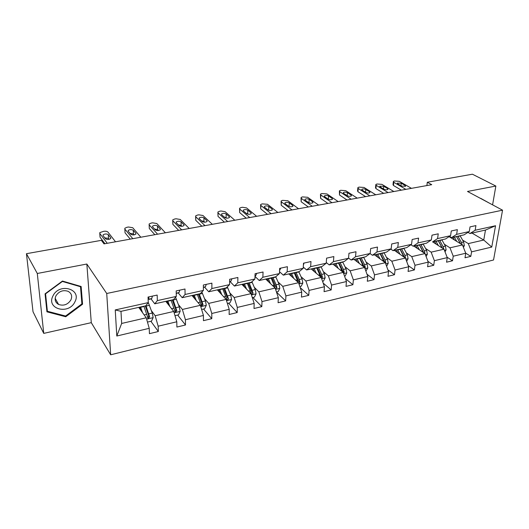 <?xml version="1.0" encoding="UTF-8"?>
<svg xmlns="http://www.w3.org/2000/svg" width="529" height="529" viewBox="0 0 529 529"><rect width="100%" height="100%" fill="white"/><g stroke="black" fill="none" stroke-linecap="round" stroke-linejoin="round"><path stroke-width="0.79" d="M110.667 354.794L493.537 260.003L502.55 210.178L106.726 293.489L110.667 354.794L91.279 322.657L86.842 264.031L37.294 273.48L43.748 333.382L91.279 322.657M43.748 333.382L33.016 311.733L26.45 253.695L37.294 273.48M492.585 204.855L495.858 186.049L472.41 174.206L427.313 182.247L426.877 185.56M462.577 240.1L468.297 243.598L483.751 240.034L491.752 247.069L471.564 251.857L470.81 256.367L465.712 253.16M471.987 233.071L483.751 240.034L485.47 230.062L469.937 233.527L467.986 232.363M468.297 243.598L471.564 251.857M444.334 244.239L449.974 247.817L462.478 244.94L465.745 253.239L465.004 257.762L470.81 256.367M465.745 253.239L453.234 256.201L452.526 260.764L447.098 257.22M425.581 248.491L431.135 252.154L443.99 249.199L447.256 257.623L446.562 262.199L452.526 260.764M447.256 257.623L434.388 260.678L433.727 265.28L427.941 261.359M406.298 252.862L411.754 256.625L424.985 253.576L428.239 262.133L427.591 266.761L433.727 265.28M428.239 262.133L415.007 265.274L414.392 269.935L408.229 265.578M386.454 257.358L391.817 261.214L405.426 258.079L408.672 266.775L408.077 271.45L414.392 269.935M408.672 266.775L395.057 270.008L394.495 274.716L387.922 269.869M366.035 261.987L371.285 265.942L385.304 262.715L388.537 271.549L387.995 276.283L394.495 274.716M388.537 271.549L374.519 274.875L374.01 279.649L367 274.227M345.014 266.755L350.145 270.815L364.58 267.489L367.807 276.469L367.311 281.256L374.01 279.649M367.807 276.469L353.359 279.894L352.909 284.721L345.43 278.651M323.358 271.668L328.364 275.834L343.235 272.409L346.449 281.54L346.012 286.381L352.909 284.721M346.449 281.54L331.564 285.065L331.174 289.952L323.186 283.127M301.041 276.727L305.907 281.005L321.242 277.474L324.436 286.758L324.065 291.658L331.174 289.952M324.436 286.758L309.088 290.401L308.764 295.341L300.221 287.637M278.029 281.944L282.751 286.341L298.561 282.698L301.742 292.14L301.437 297.1L308.764 295.341M301.742 292.14L285.911 295.896L285.653 300.895L276.508 292.153M254.297 287.326L258.853 291.843L275.173 288.087L278.327 297.695L278.095 302.714L285.653 300.895M278.327 297.695L261.994 301.57L261.809 306.635L252.842 297.51M229.804 292.874L234.188 297.529L251.037 293.648L254.165 303.428L254.006 308.506L261.809 306.635M254.165 303.428L237.296 307.428L237.197 312.553L228.561 303.17M204.511 298.614L208.71 303.395L226.114 299.388L229.216 309.346L229.136 314.49L237.197 312.553M229.216 309.346L211.792 313.479L211.772 318.67L203.506 309.009M178.385 304.532L182.386 309.458L200.365 305.319L203.434 315.463L203.447 320.667L211.772 318.67M203.434 315.463L185.428 319.734L185.5 324.985L177.632 315.046M151.387 310.655L155.162 315.734L173.757 311.449L176.792 321.784L176.891 327.054L185.5 324.985M176.792 321.784L158.164 326.201L158.336 331.518L150.891 321.282M149.231 328.324L116.797 336.014L115.243 309.934L148.259 302.621L145.766 305.815L120.982 311.343L121.657 323.45L146.242 317.784L149.231 328.324L149.436 333.66L158.336 331.518M157.351 300.611L176.296 296.419L173.505 299.632L154.759 303.811L157.351 300.611L157.173 295.07L148.047 297.06L148.259 302.621M185.077 294.474L203.381 290.421L200.319 293.648L182.201 297.688L185.077 294.474L184.998 289.006L176.183 290.93L176.296 296.419M211.871 288.536L229.573 284.622L226.26 287.869L208.73 291.777L211.871 288.536L211.891 283.147L203.374 285.005L203.381 290.421M237.786 282.803L254.918 279.008L251.361 282.268L234.393 286.05L237.786 282.803L237.891 277.48L229.652 279.272L229.573 284.622M262.86 277.249L279.444 273.579L275.669 276.846L259.236 280.509L262.86 277.249L263.052 271.999L255.077 273.731L254.918 279.008M287.141 271.88L303.196 268.322L299.216 271.595L283.299 275.146L287.141 271.88L287.406 266.689L279.682 268.368L279.444 273.579M310.649 266.669L326.214 263.224L322.042 266.504L306.608 269.949L310.649 266.669L310.986 261.544L303.514 263.178L303.196 268.322M333.435 261.624L348.525 258.284L344.174 261.571L329.21 264.91L333.435 261.624L333.845 256.565L326.598 258.145L326.214 263.224M355.534 256.737L370.161 253.497L365.651 256.783L351.13 260.023L355.534 256.737L355.997 251.738L348.975 253.265L348.525 258.284M376.965 251.989L391.162 248.848L386.494 252.135L372.403 255.276L376.965 251.989L377.488 247.05L370.67 248.537L370.161 253.497M397.762 247.387L411.542 244.338L406.735 247.618L393.047 250.673L397.762 247.387L398.344 242.507L391.724 243.948L391.162 248.848M417.95 242.917L431.34 239.954L426.4 243.234L413.103 246.203L417.95 242.917L418.591 238.096L412.164 239.498L411.542 244.338M437.569 238.572L450.576 235.696L445.511 238.976L432.583 241.859L437.569 238.572L438.25 233.811L432.008 235.167L431.34 239.954M456.626 234.354L469.269 231.557L464.092 234.83L451.521 237.633L456.626 234.354L457.354 229.646L451.29 230.968L450.576 235.696M469.937 233.527L475.154 230.254L475.928 225.599L470.03 226.881L469.269 231.557M475.154 230.254L495.554 225.738L491.752 247.069M26.45 253.695L101.356 240.345L104.008 243.876L431.724 184.687L427.313 182.247M451.521 237.633L449.505 236.384M449.088 236.655L462.478 244.94M449.974 247.817L453.234 256.201M432.583 241.859L443.99 249.199M431.135 252.154L434.388 260.678M413.103 246.203L410.934 244.748M413.751 246.058L424.985 253.576M411.754 256.625L415.007 265.274M393.047 250.673L390.799 249.099M394.389 250.376L405.426 258.079M391.817 261.214L395.057 270.008M372.403 255.276L370.069 253.57M374.472 254.813L385.304 262.715M371.285 265.942L374.519 274.875M351.13 260.023L348.545 258.033M353.98 259.382L364.58 267.489M350.145 270.815L353.359 279.894M329.21 264.91L326.267 262.523M332.88 264.09L343.235 272.409M328.364 275.834L331.564 285.065M306.608 269.949L303.269 267.092M311.158 268.937L321.242 277.474M305.907 281.005L309.088 290.401M283.299 275.146L279.53 271.727M288.768 273.929L298.561 282.698M282.751 286.341L285.911 295.896M259.236 280.509L254.998 276.416M265.69 279.074L275.173 288.087M258.853 291.843L261.994 301.57M234.393 286.05L229.976 281.481M241.885 284.384L251.037 293.648M234.188 297.529L237.296 307.428M208.73 291.777L204.498 287.075M217.326 289.859L226.114 299.388M208.71 303.395L211.792 313.479M182.201 297.688L178.174 292.848M191.974 295.513L200.365 305.319M182.386 309.458L185.428 319.734M154.759 303.811L150.957 298.819M165.789 301.351L173.757 311.449M155.162 315.734L158.164 326.201M115.243 309.934L120.982 311.343M495.858 186.049L467.504 191.458L502.55 210.178M86.842 264.031L106.726 293.489M138.724 307.389L146.242 317.784M121.657 323.45L116.797 336.014M495.554 225.738L485.47 230.062M147.915 317.182L147.353 316.408M175.211 311.991L174.808 311.482M81.142 286.5L62.455 281.051L45.064 293.833L46.936 311.826L65.741 316.752L82.564 304.208L81.142 286.5M480.749 198.355L489.927 203.434L480.616 198.461M81.823 302.998L82.564 304.208M65.298 315.958L65.741 316.752M107.255 243.287L99.789 233.454L99.796 232.628L103.671 231.312C105.688 231.047 107.096 231.292 107.903 232.046L115.527 241.793M99.988 236.443L100.041 237.19L104.94 243.704M152.398 296.114L151.737 298.561L149.251 299.394M103.062 235.564L103.062 234.889C104.795 233.765 106.534 233.686 108.28 234.645L110.746 237.825L110.753 238.519C109 239.657 107.248 239.736 105.496 238.758L103.062 235.564M148.133 299.374L148.966 297.926L148.054 297.265M104.802 237.852L108.505 238.387L109.219 239.306M147.459 322.082L151.506 321.136L153.152 317.565L152.253 313.089L148.246 302.35M142.539 312.665L140.535 306.979M141.045 310.596L139.801 307.144M143.901 306.231L148.074 318.293L149.674 317.043L145.951 305.577M145.27 305.927L148.748 315.78L148.292 317.01M139.815 307.184L139.583 308.572M132.805 238.672L124.851 229.097L124.824 228.257L126.947 227.285L128.521 227.007L132.726 227.728L140.826 237.223M124.996 231.96L125.036 232.786L130.266 239.134M179.794 290.143L179.027 292.577L176.302 293.456M128.197 231.153L128.17 230.465C129.83 229.401 131.523 229.328 133.255 230.26L135.887 233.355L135.913 234.063C134.24 235.147 132.534 235.213 130.789 234.261L128.197 231.153M176.223 292.782L176.197 291.38M130.048 233.368L133.427 233.957L134.187 234.863M157.589 234.202L149.178 224.865L149.118 224.012L151.122 223.099L152.65 222.835L156.822 223.536L165.379 232.793M149.152 224.832L149.304 228.508L154.832 234.697M206.29 284.371L205.417 286.784L203.374 287.426M152.59 226.868L152.544 226.174C154.131 225.162 155.784 225.103 157.503 226.002L160.28 229.024L160.333 229.738C158.733 230.763 157.067 230.816 155.334 229.897L152.59 226.868M154.554 229.037L157.616 229.652L158.416 230.525M174.993 315.661L178.518 314.841L180.164 311.323L179.285 306.913L175.568 297.252M169.829 306.476L167.772 300.908M168.248 304.466L166.966 301.087M171.026 300.181L175.284 312.024L176.812 310.794L173.076 299.725M172.256 299.91L175.833 309.564L175.443 310.735M166.298 301.239L166.212 301.894M201.615 309.452L204.65 308.744L206.297 305.279L205.431 300.948L201.88 292.008M193.964 296.981L193.349 297.119M196.233 300.485L194.123 295.03M194.566 298.541L193.25 295.228M197.271 294.329L201.595 305.96L203.063 304.744L199.254 293.886M198.368 294.084L202.038 303.547L201.701 304.664M52.986 295.883C45.858 309.108 68.856 315.105 74.853 301.933C82.147 289.065 59.308 282.374 52.986 295.883M55.922 295.85C54.355 299.619 55.241 302.489 58.58 304.453C63.659 306.126 67.758 304.638 70.866 299.996C72.473 296.187 71.554 293.297 68.122 291.32C63.083 289.713 59.017 291.221 55.922 295.85M80.507 286.731L81.896 303.884L65.596 316.031L47.379 311.257L45.573 293.833L62.409 281.454L80.507 286.731L80.196 286.229M46.75 310.06L47.379 311.257M181.639 229.857L172.798 220.752L172.712 219.892L174.596 219.032L176.084 218.775L180.23 219.462L189.197 228.488M172.732 220.672L172.877 224.356L178.683 230.386M231.92 278.783L230.955 281.183L229.619 281.593M176.276 222.709L176.203 222.008C177.718 221.043 179.338 220.996 181.05 221.869L183.96 224.812L184.039 225.533C182.512 226.511 180.885 226.557 179.159 225.665L176.276 222.709M178.359 224.845L181.11 225.473L181.923 226.306M227.377 303.448L229.943 302.846L231.59 299.434L230.737 295.169L227.311 286.837M219.271 290.884L218.748 291.4M221.79 294.693L219.628 289.343M220.038 292.802L218.695 289.555M222.676 288.662L227.067 300.088L228.475 298.892L224.6 288.239M223.655 288.444L227.397 297.728L228.475 298.892M204.994 225.638L195.75 216.764L195.631 215.898L197.41 215.085L198.851 214.834L202.971 215.508L212.334 224.309M195.637 216.632L195.776 220.322L201.847 226.207M256.737 273.374L255.686 275.761L255.011 275.959M199.288 218.669L199.188 217.961C200.643 217.042 202.217 217.009 203.923 217.855L206.965 220.725L207.07 221.453C205.602 222.378 204.015 222.418 202.303 221.552L199.288 218.669M201.503 220.791L203.929 221.42L204.743 222.193M252.313 297.635L254.442 297.133L256.082 293.767L255.249 289.568L251.923 281.759M243.591 284.602L243.128 285.634M246.534 289.085L244.325 283.835M244.715 287.24L243.333 284.06M247.281 283.18L251.725 294.408L253.08 293.218L249.139 282.764M248.141 282.989L251.963 292.094L253.08 293.218M227.675 221.539L218.054 212.883L217.908 212.01L219.588 211.243L220.99 211.005L225.076 211.66L234.803 220.249M217.902 212.711L218.034 216.394L224.349 222.14M280.767 268.137L279.636 270.504M221.644 214.741L221.525 214.033C222.914 213.154 224.461 213.127 226.154 213.954L229.315 216.751L229.447 217.485C228.045 218.371 226.491 218.391 224.785 217.558L221.644 214.741M224.005 216.864L226.901 218.179M276.455 292.001L278.188 291.598L279.821 288.279L279.001 284.146L275.748 276.779M266.993 278.783L266.629 279.967M270.504 283.65L268.256 278.499M268.62 281.858L267.218 278.73M275.397 288.761L276.918 287.73L276.151 284.8L272.924 277.461M271.873 277.692L275.761 286.632L276.918 287.73M271.126 277.864L275.1 288.014M249.714 217.558L239.743 209.107L239.564 208.234L241.151 207.513L242.513 207.275L246.574 207.917L256.644 216.308M239.551 208.895L239.677 212.585L246.223 218.186M304.056 263.058L303.395 265.042M243.386 210.926L243.234 210.211C244.57 209.378 246.084 209.358 247.77 210.158L251.044 212.889L251.202 213.623C249.853 214.47 248.332 214.483 246.633 213.676L243.386 210.926M245.912 213.061L248.418 214.258M299.857 286.546L301.199 286.235L302.833 282.962L302.026 278.889L298.746 271.701M289.561 273.751L289.363 274.465M293.74 278.38L291.459 273.328M291.796 276.634L290.368 273.572M298.859 283.584L300.029 282.407L299.262 279.524L295.989 272.316M294.884 272.561L298.832 281.335L300.029 282.407M294.236 272.706L298.224 282.393M271.139 213.69L260.843 205.437L260.625 204.558L262.133 203.883L267.482 204.28L277.877 212.473M260.605 205.186L260.731 208.876L267.495 214.351M326.638 258.139L326.552 258.701M264.526 207.216L264.355 206.502C265.637 205.702 267.119 205.695 268.792 206.469L272.171 209.134L272.356 209.868C271.06 210.674 269.572 210.681 267.886 209.894L264.526 207.216M267.244 209.385L269.307 210.423M322.545 281.256L323.523 281.031L325.15 277.804L324.356 273.791L321.03 266.735M316.276 273.268L313.962 268.309M314.272 271.575L312.824 268.56M321.559 278.406L322.445 277.242L321.672 274.406L318.352 267.33M317.202 267.588L321.209 276.198L322.445 277.242M316.653 267.707L320.653 276.978M291.975 209.927L281.368 201.866L281.124 200.987L282.552 200.346L287.836 200.742L298.528 208.743M281.097 201.575L281.216 205.265L288.186 210.608M285.098 203.605L284.9 202.891C286.129 202.131 287.584 202.124 289.251 202.871L292.722 205.483L292.94 206.217C291.691 206.984 290.236 206.984 288.556 206.224L285.098 203.605M288.06 205.847L289.581 206.654M344.544 276.125L345.186 275.979L346.806 272.792L346.026 268.844L342.66 261.908M338.143 268.315L335.796 263.442M336.087 266.662L334.612 263.707M343.552 273.308L344.187 272.23L343.42 269.44L340.054 262.49M338.864 262.754L342.924 271.218L344.187 272.23M338.408 262.86L342.408 271.741M312.242 206.264L301.351 198.388L301.074 197.509L302.429 196.907L307.647 197.291L318.623 205.113M301.041 198.071L301.16 201.747L308.314 206.971M305.121 200.088L304.889 199.373C306.079 198.646 307.501 198.646 309.161 199.38L312.732 201.926L312.97 202.66C311.773 203.394 310.338 203.387 308.672 202.647L305.121 200.088M308.427 202.468L309.201 202.918M365.896 271.152L367.827 267.932L367.06 264.037L363.654 257.226M359.363 263.502L356.989 258.714M357.26 261.888L355.772 258.985M364.878 268.309L365.294 267.37L364.534 264.619L361.128 257.788M359.899 258.066L364.005 266.378L365.294 267.37M359.528 258.145L363.529 266.689M331.967 202.7L320.812 195.003L320.501 194.123L321.784 193.554L326.942 193.938L338.183 201.582M320.468 194.652L320.581 198.322L327.914 203.434M324.614 196.662L324.363 195.955C325.507 195.261 326.902 195.267 328.549 195.975L332.205 198.468L332.47 199.195C331.319 199.896 329.911 199.889 328.251 199.168L324.614 196.662M386.62 266.318L388.246 263.211L387.493 259.375L384.047 252.677M379.974 258.826L377.574 254.125M377.825 257.259L376.317 254.403M385.555 263.402L385.793 262.642L385.033 259.937L381.594 253.226M380.331 253.51L384.477 261.683L385.793 262.642M380.04 253.576L384.041 261.795M351.177 199.235L339.77 191.703L339.426 190.83L340.643 190.288L345.741 190.665L357.22 198.144M339.387 191.326L339.506 194.989L347.004 199.988M343.605 193.33L343.321 192.622C344.425 191.954 345.794 191.967 347.434 192.655L351.17 195.095L351.461 195.823C350.35 196.497 348.968 196.477 347.322 195.776L343.605 193.33M406.649 261.359L408.084 258.628L407.343 254.846L403.865 248.26M399.997 254.29L397.577 249.662M397.801 252.756L396.281 249.953M405.617 258.582L404.956 255.388L401.478 248.795M400.182 249.08L404.368 257.114L405.71 258.053M399.97 249.126L403.964 257.054M369.877 195.856L358.239 188.489L357.869 187.623L359.019 187.107L364.058 187.478L375.769 194.791M357.822 188.086L357.571 190.863L357.941 191.743L365.592 196.629M362.101 190.083L361.796 189.375C362.861 188.741 364.21 188.754 365.837 189.428L369.645 191.809L369.963 192.536C368.892 193.178 367.536 193.158 365.896 192.477L362.101 190.083M426.109 256.539L427.366 254.171L426.632 250.435L423.127 243.962M419.457 249.88L417.011 245.33M417.222 248.385L415.688 245.621M425.065 253.788L424.311 250.964L420.813 244.484M419.484 244.782L423.703 252.677L425.071 253.596M419.345 244.808L423.326 252.465M388.101 192.563L376.245 185.362L375.841 184.489L376.939 184.006L381.918 184.37L393.841 191.524M375.795 184.932L375.517 187.702L375.914 188.575L383.71 193.356M380.133 186.916L379.802 186.215L383.776 186.281L387.651 188.608L387.995 189.329C386.964 189.944 385.628 189.924 383.994 189.263L380.133 186.916M445.028 251.87L446.112 249.833L445.392 246.15L441.867 239.789M438.376 245.588L435.916 241.112M436.108 244.127L434.56 241.416M443.877 249.126L443.137 246.666L439.612 240.292M438.25 240.596L442.449 248.207M438.184 240.609L442.151 248.008M405.862 189.356L393.801 182.307L393.364 181.44L394.409 180.984L399.335 181.341L411.456 188.344M393.318 181.857L393.014 184.614L393.444 185.487L401.372 190.169M397.715 183.834L397.358 183.133L401.266 183.206L405.207 185.487L405.578 186.208L401.643 186.122L397.715 183.834M463.424 247.347L464.35 245.615L463.642 241.984L460.091 235.722M456.785 241.416L454.305 237.012M454.477 239.987L452.923 237.323M462.174 244.748L461.447 242.487L457.896 236.212M454.431 237.237L456.507 236.523L460.666 243.816M456.639 236.747L460.461 243.69M100.041 237.19L99.789 233.454M151.737 298.561L148.351 299.302M108.28 234.645L108.505 238.387M110.746 237.825L110.786 238.467M148.484 297.298L148.966 297.926M146.626 319.159L153.112 317.658M146.123 306.046L149.469 305.299M140.641 307.27L144.007 306.522M148.9 313.856L152.253 313.089M144.179 314.934L146.778 314.338M148.748 315.78L149.674 317.043M125.036 232.786L124.851 229.097M179.027 292.577L176.23 293.192M133.255 230.26L133.427 233.957M135.887 233.355L135.913 234.056M149.304 228.508L149.178 224.865M205.417 286.784L203.374 287.234M157.503 226.002L157.616 229.652M160.28 229.024L160.3 229.778M174.153 312.791L180.124 311.409M173.181 300.009L176.422 299.288M167.052 301.292L166.271 301.464M167.878 301.193L171.132 300.465M176.038 307.653L179.285 306.913M171.568 308.678L173.981 308.123M175.833 309.564L176.812 310.794M200.769 306.635L206.25 305.365M199.367 294.164L202.495 293.469M193.336 295.427L192.126 295.691M194.229 295.314L197.383 294.607M202.29 301.662L205.431 300.948M198.064 302.628L200.299 302.119M202.038 303.547L203.063 304.744M172.877 224.356L172.798 220.752M230.955 281.183L229.619 281.474M181.05 221.869L181.11 225.473M183.96 224.812L183.973 225.618M226.518 300.684L231.55 299.52M224.713 288.51L227.741 287.836M218.781 289.747L217.492 290.037M219.74 289.621L222.788 288.94M227.701 295.863L230.737 295.169M223.701 296.776L225.777 296.3M195.776 220.322L195.75 216.764M255.686 275.761L255.011 275.907M203.923 217.855L203.929 221.42M206.965 220.725L206.965 221.572M251.44 294.918L256.043 293.853M249.258 283.028L252.194 282.374M243.426 284.245L242.057 284.556M244.438 284.106L247.393 283.445M252.307 290.242L255.249 289.568M248.524 291.102L250.442 290.666M218.034 216.394L218.054 212.883M226.154 213.954L226.114 217.472M229.315 216.751L229.302 217.631M275.583 289.337L279.781 288.365M273.043 277.718L275.893 277.084M266.947 279.001L265.862 279.239M268.375 278.763L271.238 278.122M276.151 284.8L279.001 284.146M272.574 285.614L274.339 285.21M239.677 212.585L239.743 209.107M247.77 210.158L247.684 213.637M251.044 212.889L251.017 213.802M298.978 283.928L302.793 283.041M296.101 272.574L298.865 271.959M289.508 273.962L288.946 274.088M291.578 273.586L294.355 272.964M299.262 279.524L302.026 278.889M295.876 280.291L297.51 279.92M260.731 208.876L260.843 205.437M268.792 206.469L268.666 209.907M272.171 209.134L272.131 210.073M321.658 278.684L325.11 277.884M318.471 267.581L321.149 266.986M314.081 268.56L316.778 267.958M321.672 274.406L324.356 273.791M318.478 275.133L319.972 274.789M281.216 205.265L281.368 201.866M289.251 202.871L289.079 206.277M292.722 205.483L292.676 206.442M343.652 273.592L346.766 272.871M340.18 262.741L342.779 262.159M335.915 263.687L338.534 263.105M343.42 269.44L346.026 268.844M340.398 270.127L341.774 269.816M301.16 201.747L301.351 198.388M309.161 199.38L308.949 202.739M312.732 201.926L312.665 202.898M364.997 268.659L367.787 268.011M361.254 258.033L363.78 257.471M357.115 258.959L359.654 258.39M364.534 264.619L367.06 264.037M361.677 265.267L362.934 264.983M320.581 198.322L320.812 195.003M328.549 195.975L328.311 199.208M332.205 198.468L332.126 199.453M385.72 263.865L388.207 263.29M381.72 253.464L384.173 252.922M377.699 254.363L380.166 253.814M385.033 259.937L387.493 259.375M382.335 260.552L383.479 260.288M339.506 194.989L339.77 191.703M347.434 192.655L347.176 195.684M351.17 195.095L351.084 196.094M405.849 259.21L408.044 258.701M401.61 249.027L403.991 248.498M397.702 249.9L400.096 249.364M404.956 255.388L407.343 254.846M402.404 255.97L403.442 255.732M357.941 191.743L358.239 188.489M365.837 189.428L365.565 192.272M369.645 191.809L369.546 192.814M425.409 254.687L427.326 254.244M420.939 244.715L423.26 244.193M417.143 245.562L419.471 245.039M424.311 250.964L426.632 250.435M421.911 251.52L422.843 251.301M375.914 188.575L376.245 185.362M383.776 186.281L383.492 188.952M387.651 188.608L387.545 189.613M444.42 250.29L446.073 249.906M439.738 240.516L441.993 240.014M436.041 241.343L438.31 240.834M443.137 246.666L445.392 246.15M440.869 247.188L441.708 246.997M393.444 185.487L393.801 182.307M401.266 183.206L400.969 185.732M405.207 185.487L405.088 186.492M462.901 246.018L464.31 245.694M458.028 236.437L460.217 235.947M461.447 242.487L463.642 241.984M459.304 242.976L460.058 242.804M103.062 234.889L103.109 235.63M139.954 309.088L140.476 308.976M147.558 317.579L148.074 318.293M128.17 230.465L128.21 231.166M152.544 226.174L152.564 226.842M167.091 303.005L167.66 302.879M174.782 311.396L175.284 312.024M201.119 305.405L201.595 305.96M55.168 298.33L58.58 304.453M176.203 222.008L176.217 222.643M226.61 299.599L227.067 300.088M199.188 217.961L199.188 218.563M251.301 293.972L251.725 294.408M221.525 214.033L221.519 214.602M243.234 210.211L243.221 210.754M264.355 206.502L264.335 207.004M284.9 202.891L284.873 203.367M304.889 199.373L304.863 199.823M324.363 195.955L324.33 196.378M343.321 192.622L343.288 193.019M361.796 189.375L361.763 189.752M379.802 186.215L379.769 186.565M397.358 183.133L397.319 183.464"/></g></svg>
